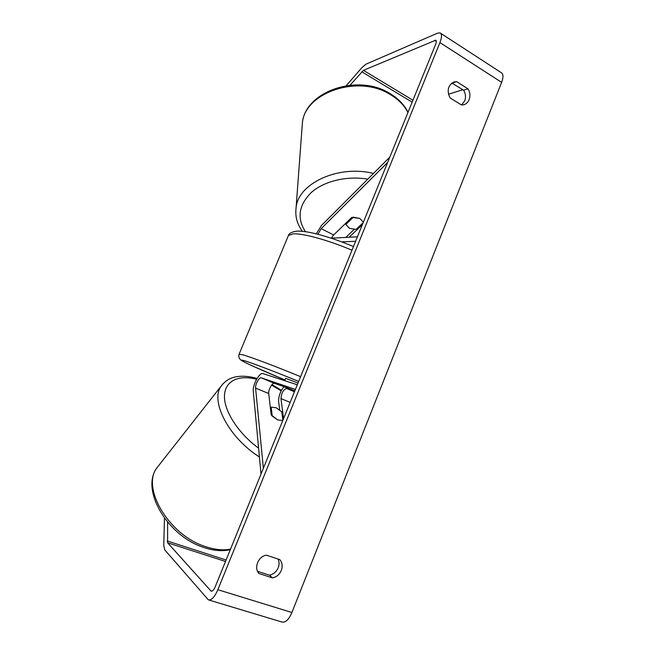 <?xml version="1.0" encoding="UTF-8"?>
<svg xmlns="http://www.w3.org/2000/svg" width="655" height="655" viewBox="0 0 655 655"><rect width="100%" height="100%" fill="white"/><g stroke="black" fill="none" stroke-linecap="round" stroke-linejoin="round"><path stroke-width="0.98" d="M363.361 222.225L359.816 218.442L351.833 217.354L333.657 234.989L331.365 238.183M389.815 157.118L321.507 225.418L316.259 233.86M387.654 162.44L321.187 228.636L317.863 234.269M331.16 238.191L357.433 236.815M341.632 241.867L355.616 241.269M345.766 237.421L354.134 229.455M349.099 237.249L362.362 224.673M345.848 223.159L345.815 224.469L349.492 228.341L356.066 229.397L363.197 222.635M353.16 217.165L359.816 218.442M345.815 224.469L353.151 217.354M451.852 83.054L463.584 90.194L468.022 88.818C470.102 92.289 470.478 95.892 469.152 99.626C468.022 102.303 466.229 104.014 463.773 104.759L461.554 105.005L450.05 97.898C446.644 90.627 447.954 85.314 453.972 81.965L456.584 81.629L468.022 88.818M463.584 90.194C465.656 93.632 466.033 97.202 464.706 100.903L461.529 104.996M281.314 570.431C282.804 566.264 282.313 562.67 279.841 559.64L266.413 555.17C258.332 556.152 253.518 568.09 259.036 573.551L272.546 577.898C276.598 576.998 279.521 574.509 281.314 570.431M257.571 571.34L269.492 575.188C273.512 574.296 276.41 571.831 278.195 567.795C279.366 564.684 279.325 561.769 278.048 559.042M167.598 522.117L167.606 542.798L211.139 591.17C212.457 591.432 213.808 589.983 215.2 586.831L435.632 44.36C436.508 42.067 436.533 40.684 435.714 40.201L363.451 70.347L350.04 85.191M208.757 599.972L282.01 622.053C285.498 622.799 288.798 619.614 291.909 612.499L501.632 82.358C503.539 77.151 503.392 73.9 501.19 72.615L440.643 33.266M164.462 518.121L163.766 545.459L164.708 549.807L208.372 599.857C211.434 600.471 214.603 597.09 217.853 589.713L439.923 42.583C441.961 37.237 442.019 34.011 440.094 32.906L437.556 33.159L366.014 64.157L362.059 67.465L346.266 85.666M462.864 89.743L448.446 94.214M269.492 575.188L272.546 577.898M452.212 83.062L456.584 81.629M282.788 420.51L277.794 419.953L271.186 414.951L268.73 393.532C268.157 389.93 272.357 382.356 274.396 383.339L286.898 387.621L294.84 390.847L283.14 386.393L294.693 391.199M283.869 386.737C280.217 391.592 278.473 396.562 278.629 401.63L279.677 409.899M294.676 391.248L286.612 388.472C283.353 389.537 281.47 392.91 280.954 398.584L283.566 418.578M263.367 468.292L255.581 388.087C255.073 384.493 259.274 376.862 261.247 377.82L295.421 389.414M261.026 474.056L253.272 391.191C252.429 385.025 259.577 372.04 262.982 373.612L297.305 384.78M298.009 383.052L285.678 378.344M270.4 408.073L271.195 407.115L276.304 407.803L281.797 411.905L282.886 420.264M277.794 419.953L272.054 415.966M271.195 407.115L272.202 415.794M321.187 228.636L333.657 234.989M302.037 127.725L302.405 122.804C304.788 92.912 357.45 74.334 389.553 94.099C398.011 98.979 404.135 105.119 407.942 112.504M373.481 173.452C338.52 164.61 298.565 183.244 296.117 207.226L295.757 212.105M305.418 231.682C296.715 218.107 298.705 205.015 311.387 192.414C324.11 181.116 346.978 175.573 367.782 179.151M439.923 42.583L501.632 82.358M217.853 589.713L291.909 612.499M361.756 71.755L412.159 102.139M363.451 70.347L412.928 100.24M434.65 40.299L436.312 41.371M210.73 590.875L211.802 591.203M167.606 542.798L225.5 561.482M167.197 540.956L226.098 560.009M286.612 388.472L294.463 391.772M280.954 398.584L290.149 402.391M261.247 377.82L274.396 383.339M255.581 388.087L268.73 393.532M239.083 354.273L242.825 354.805C250.963 357.098 275.558 366.366 300.604 376.666M298.672 381.423C275.542 371.917 252.724 363.214 245.109 360.938C232.566 357.073 254.901 367.553 285.007 379.982L252.871 366.145C242.072 361.232 240.352 359.71 240.074 359.276C238.748 357.597 238.445 355.87 239.157 354.093L288.069 236.349M351.989 250.21C327.451 239.845 302.291 233.041 292.99 233.892L288.397 235.554C289.142 233.319 291.868 231.862 296.584 231.19C307.089 230.355 330.177 236.807 353.471 246.558M159.018 465.165L157.053 467.662C141.185 487.091 168.032 534.193 204.294 546.196C213.972 549.635 222.716 550.609 230.519 549.127M259.429 457.002C228.472 437.442 209.862 400.672 221.202 386.041L222.905 383.871M256.58 379.278C238.657 374.537 224.796 380.825 224.452 395.956C224.035 411.004 238.338 433.422 258.602 448.151M281.191 390.847L271.555 385.132M408.024 112.316C404.119 104.481 397.839 98.062 389.176 93.059M302.34 231.313C296.306 222.569 295.2 215.863 296.117 207.226L302.405 122.804C305.328 91.495 357.262 73.54 389.045 92.977M285.686 378.32L284.72 380.686M257.055 378.467C250.284 376.494 243.979 375.831 238.15 376.478C232.943 377.198 226.884 378.729 221.202 386.041L157.053 467.662C140.227 489.539 167.107 535.127 202.559 547.064M281.47 390.323L271.981 384.616M230.29 549.701C221.922 551.543 212.703 550.675 202.632 547.089"/></g></svg>
